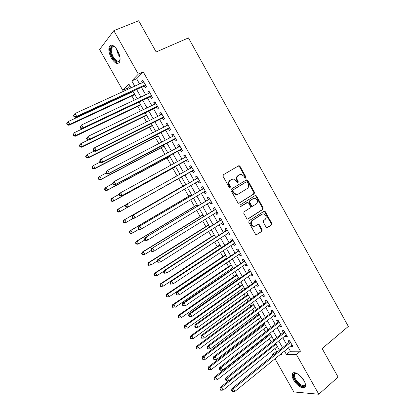 <?xml version="1.0" encoding="UTF-8"?>
<svg xmlns="http://www.w3.org/2000/svg" width="415" height="415" viewBox="0 0 415 415"><rect width="100%" height="100%" fill="white"/><g stroke="black" fill="none" stroke-linecap="round" stroke-linejoin="round"><path stroke-width="0.62" d="M245.794 178.108L245.981 177.055L240.005 166.322L239.128 165.694L238.609 165.803L223.327 174.772L223.042 176.308L229.142 187.207L230.143 187.564L230.341 186.485L229.552 185.08C228.608 182.994 228.909 181.355 230.455 180.172L231.731 179.41L233.536 179.057L236.265 181.044L237.634 182.875L237.639 182.003L236.861 180.608L237.442 180.338C236.509 178.263 236.799 176.645 238.319 175.478L239.574 174.725L241.307 174.378L244.046 176.365L244.819 177.755L245.794 178.108M245.405 178.185L245.39 177.329L239.424 166.617L238.262 166.005M229.76 187.647L229.765 186.755L228.976 185.349L229.552 185.08M237.634 182.875L238.034 182.797L238.226 181.734L237.442 180.338M293.644 380.01C292.259 377.489 291.792 375.482 292.259 373.998C293.234 370.403 300.719 374.569 304.008 380.674C305.388 383.185 305.85 385.177 305.393 386.645C304.356 390.308 296.85 385.981 293.644 380.01M111.381 58.105C108.886 53.296 108.232 49.39 109.41 46.397C111.464 43.923 114.177 45.302 117.554 50.537C120.039 55.371 120.692 59.257 119.525 62.203C117.445 64.693 114.732 63.324 111.381 58.105M266.093 227.161L266.824 227.736L267.462 227.622L271.524 224.899L271.773 223.369L265.221 211.603L264.459 211.012L249.062 220.744L248.793 222.3L255.484 234.252L256.205 234.823L261.891 231.352L262.15 229.796L259.313 224.723L258.571 224.142L255.438 225.9L253.684 226.211C251.018 224.697 250.593 222.793 252.413 220.495L262.14 214.156L263.774 213.844C266.456 215.307 266.907 217.195 265.128 219.509L263.525 220.567L263.271 222.103L266.093 227.161M129.843 85.739L127.472 88.182L122.773 90.33L99.621 49.51L113.835 30.669L138.688 20.75L156.154 51.958L188.467 37.905L348.346 326.423L322.133 348.564L338.08 377.053L318.803 394.25L293.836 391.947L275.021 358.768M113.835 30.669L138.33 74.124L131.799 80.93L134.756 86.164M288.477 347.822L290.407 351.235L300.46 351.194L143.253 71.919L138.33 74.124M300.46 351.194L296.419 354.54L318.803 394.25M254.198 193.789L254.457 192.275L247.848 180.406L247.008 179.788L246.458 179.897L231.331 189.074L231.051 190.615L237.8 202.67L238.599 203.272L239.216 203.158L254.198 193.789L253.591 194.038L253.85 192.529L247.252 180.675L246.194 180.058M256.553 196.036L263.131 207.853L262.882 209.378L248.066 218.97L247.418 219.084L246.66 218.492L243.792 213.362L244.062 211.811L250.152 207.925L250.416 206.39L248.528 203.002L247.734 202.401L240.762 206.525L240.321 206.608L239.963 205.103L255.173 195.548L255.754 195.434L256.553 196.036L255.946 196.285L262.513 208.081L263.131 207.853M144.218 85.812L145.281 87.695L146.402 86.605L142.75 80.126L141.64 81.241L142.438 82.652M150.272 96.545L151.33 98.422L152.476 97.38L148.835 90.921L147.704 91.99L148.529 93.453M156.305 107.246L157.358 109.119L158.53 108.123L154.899 101.68L153.742 102.702L154.598 104.222M162.322 117.917L163.375 119.785L164.568 118.835L160.947 112.413L159.77 113.388L160.652 114.955M168.324 128.557L169.372 130.419L170.586 129.511L166.975 123.11L165.772 124.038L166.685 125.662M174.305 139.165L175.348 141.022L176.588 140.156L172.988 133.775L171.763 134.662L172.707 136.333M180.266 149.742L181.308 151.589L182.569 150.775L178.984 144.41L177.734 145.25L178.704 146.972M186.216 160.289L187.253 162.13L188.535 161.357L184.96 155.013L183.689 155.812L184.691 157.586M192.14 170.804L193.177 172.64L194.485 171.914L190.916 165.585L189.624 166.337L190.651 168.163M198.085 181.345L199.086 183.119L200.414 182.434L196.855 176.126L195.543 176.837L196.58 178.673M204.009 191.855L204.979 193.572L206.328 192.928L202.779 186.636L201.446 187.305L202.479 189.131M209.917 202.333L210.851 203.988L212.226 203.386L208.688 197.115L207.329 197.742L208.356 199.563M215.81 212.781L216.708 214.379L218.103 213.818L214.576 207.562L213.196 208.148L214.223 209.964M252.227 206.214L251.796 206.488M221.683 223.197L222.549 224.733L223.965 224.219L220.448 217.984L219.047 218.523L220.069 220.334M227.539 233.583L228.375 235.061L229.811 234.589L226.305 228.369L224.883 228.867L225.9 230.678M233.38 243.942L234.179 245.358L235.637 244.928L232.141 238.729L230.699 239.185L231.715 240.985M239.206 254.271L239.969 255.63L241.447 255.241L237.961 249.057L236.498 249.472L237.51 251.267M245.011 264.568L245.742 265.87L247.241 265.522L243.766 259.354L242.282 259.728L243.294 261.517M250.8 274.834L251.5 276.079L253.02 275.773L249.555 269.626L248.051 269.952L249.057 271.742M256.574 285.074L257.243 286.257L258.778 285.992L255.324 279.86L253.798 280.151L254.805 281.935M262.327 295.278L262.965 296.409L264.526 296.186L261.082 290.069L259.531 290.318L260.532 292.098M268.069 305.461L268.671 306.529L270.253 306.348L266.819 300.252L265.247 300.46L266.248 302.229M273.791 315.608L274.362 316.624L275.965 316.479L272.541 310.404L270.948 310.57L271.944 312.334M279.497 325.728L280.037 326.688L281.661 326.584L278.242 320.525L276.634 320.65L277.625 322.413M285.188 335.818L285.696 336.721L287.336 336.658L283.933 330.615L282.304 330.703L283.295 332.462M143.253 71.919L136.628 78.746L139.57 83.965M141.359 87.134L145.681 94.791M147.434 97.893L151.771 105.586M153.488 108.621L157.845 116.345M159.526 119.318L163.904 127.078M165.544 129.983L169.943 137.775M171.545 140.618L175.96 148.446M177.527 151.221L181.962 159.08M183.492 161.793L187.948 169.683M189.442 172.334L193.893 180.219M195.403 182.896L199.812 190.703M201.348 193.432L205.71 201.161M207.277 203.936L211.593 211.588M213.186 214.41L217.46 221.984M219.079 224.852L223.312 232.348M224.956 235.264L229.142 242.682M230.818 245.644L234.957 252.989M236.659 255.993L240.757 263.26M242.485 266.316L246.541 273.506M248.289 276.608L252.304 283.725M254.084 286.869L258.057 293.913M259.857 297.104L263.79 304.07M265.616 307.302L269.506 314.197M271.353 317.475L275.202 324.297M277.08 327.622L280.888 334.365M282.786 337.732L286.552 344.409M290.858 345.882L291.335 346.727L293 346.701L289.603 340.679L287.953 340.725L288.944 342.479M127.472 88.182L128.069 89.23M129.879 92.431L130.16 92.924M131.887 95.974L134.258 100.165M137.785 106.39L140.431 111.064M143.668 116.776L146.588 121.932M149.53 127.13L152.725 132.769M155.381 137.458L158.841 143.569M161.212 147.756L164.942 154.344M167.027 158.022L171.027 165.082M172.827 168.262L177.091 175.789M178.606 178.471L182.932 186.107M184.644 189.126L188.685 196.269M190.667 199.765L194.422 206.395M196.674 210.369L200.144 216.5M202.66 220.941L205.85 226.569M208.631 231.482L211.541 236.617M214.581 241.992L217.211 246.635M220.521 252.47L222.871 256.62M224.51 259.52L224.717 259.883M226.434 262.918L228.509 266.58M230.175 269.522L230.59 270.258M232.338 273.34L234.133 276.514M235.824 279.497L236.446 280.597M238.22 283.725L239.746 286.417M241.457 289.442L242.287 290.91M244.082 294.085L245.338 296.294M247.075 299.365L248.108 301.191M249.934 304.408L250.914 306.146M252.678 309.253L253.918 311.442M255.765 314.705L256.48 315.965M258.265 319.119L259.707 321.667M261.58 324.971L262.026 325.759M263.831 328.955L265.476 331.855M267.374 335.211L267.556 335.528M269.387 338.764L271.234 342.017M274.927 348.543L276.483 351.292L278.045 351.287M273.06 355.313L272.567 354.452L274.123 354.457M276.483 351.292L272.567 354.452M131.047 87.866L128.858 83.991L122.773 90.33M280.291 354.477L281.91 354.488L281.396 353.58M279.451 350.146L275.653 343.428M273.734 340.035L269.89 333.245M267.997 329.899L264.111 323.031M262.244 319.732L258.317 312.791M256.47 309.533L252.502 302.519M250.686 299.303L246.676 292.217M244.881 289.048L240.83 281.884M239.061 278.761L234.963 271.519M233.225 268.443L229.085 261.128M227.368 258.099L223.187 250.702M221.496 247.719L217.268 240.249M215.608 237.313L211.339 229.765M209.705 226.875L205.389 219.25M203.781 216.407L199.418 208.704M197.841 205.907L193.437 198.121M191.88 195.377L187.43 187.513M185.904 184.815L181.412 176.873L119.043 212.153L181.417 176.883M179.903 174.207L175.405 166.259M173.859 163.526L169.377 155.609M167.8 152.813L163.339 144.934M161.72 142.07L157.275 134.221M155.62 131.296L151.2 123.478M149.504 120.485L145.1 112.704M143.372 109.643L138.989 101.898M137.22 98.77L132.852 91.056M284.477 351.074L286.417 354.503L296.419 354.54M136.556 89.35L140.903 97.037M142.661 100.155L147.029 107.879M148.752 110.924L153.135 118.685M154.821 121.668L159.225 129.459M160.875 132.375L165.3 140.203M166.908 143.056L171.348 150.915M172.925 153.7L177.387 161.591M178.927 164.314L183.404 172.241M184.908 174.897L189.38 182.813M190.9 185.505L195.33 193.343M196.881 196.082L201.265 203.843M202.842 206.629L207.178 214.306M208.781 217.144L213.082 224.743M214.705 227.628L218.959 235.149M220.614 238.08L224.826 245.53M226.507 248.502L230.673 255.873M232.379 258.893L236.503 266.191M238.236 269.257L242.319 276.473M244.077 279.586L248.113 286.729M249.897 289.888L253.892 296.958M255.702 300.159L259.655 307.157M261.492 310.399L265.403 317.325M267.265 320.613L271.135 327.461M273.018 330.796L276.846 337.571M278.756 340.948L282.542 347.651M136.628 78.746L131.799 80.93M290.407 351.235L286.417 354.503M141.64 81.241L143.025 80.609M147.704 91.99L149.073 91.347M153.742 102.702L155.106 102.049M159.77 113.388L161.124 112.719M165.772 124.038L167.121 123.359M171.763 134.662L173.097 133.967M177.734 145.25L179.057 144.544M183.689 155.812L185.002 155.091M193.177 172.64L194.479 171.903M189.624 166.337L190.931 165.611M199.086 183.119L200.378 182.372M204.979 193.572L206.26 192.809M210.851 203.988L212.127 203.215M216.708 214.379L217.974 213.59M222.549 224.733L223.804 223.934M228.375 235.061L229.62 234.252M234.179 245.358L235.419 244.539M239.969 255.63L241.198 254.794M245.742 265.87L246.961 265.024M251.5 276.079L252.709 275.223M257.243 286.257L258.441 285.39M262.965 296.409L264.158 295.527M268.671 306.529L269.854 305.637M274.362 316.624L275.534 315.722M280.037 326.688L281.204 325.775M285.696 336.721L286.853 335.797M291.335 346.727L292.487 345.794M236.861 180.608C235.928 178.543 236.218 176.925 237.738 175.758L238.993 175.011M228.976 185.349C228.037 183.264 228.333 181.63 229.879 180.447L231.155 179.685M238.807 203.288L253.591 194.038M247.309 182.216L246.334 181.863L233.069 189.935L232.872 191.014L233.702 192.493L236.322 194.453L238.241 194.096L247.273 188.529C248.772 187.347 249.052 185.733 248.123 183.679L247.309 182.216M245.867 182.081L246.334 181.863M237.598 194.381L235.736 194.708L233.121 192.752L232.296 191.274L232.488 190.195L245.742 182.133M247.589 219.104L262.264 209.606L262.513 208.081M246.811 202.645L240.399 206.618M256.397 203.947C258.208 201.602 257.731 199.708 254.96 198.266L253.399 198.567L249.954 200.736L249.69 202.271L251.578 205.653L252.356 206.25L256.397 203.947M252.362 206.364L251.755 206.478L250.971 205.882L249.088 202.51L249.353 200.979L252.792 198.811M255.946 196.285L254.976 195.673M254.592 226.237L253.072 226.414C250.411 224.899 249.986 223 251.806 220.707L261.523 214.373M256.34 234.843L261.274 231.544L261.528 229.993L258.695 224.925L257.824 224.323M266.933 227.752L270.896 225.101L271.14 223.571L264.599 211.826L263.712 211.225M133.132 91.549L68.138 121.585L69.73 124.344L68.9 125.299L134.854 94.589M67.624 124.448L66.986 123.343L66.654 123.727L67.292 124.832L67.624 124.448L69.73 124.344L134.61 94.164M66.654 123.727L68.138 121.585L66.986 123.343M68.9 125.299L67.292 124.832M73.476 115.749L74.135 116.89L74.487 116.48L73.829 115.334L73.476 115.749L75.027 113.513L143.818 82.02M73.829 115.334L75.027 113.513L76.671 116.371L75.779 117.398L145.707 85.366M145.338 84.717L76.671 116.371L74.487 116.48M74.135 116.89L75.779 117.398M120.111 58.904C118.913 63.339 116.397 62.8 112.564 57.28C109.607 50.884 109.653 47.139 112.698 46.044L115.064 47.139M114.644 46.817L113.383 46.433L111.682 47.46C110.732 49.857 111.251 52.98 113.248 56.834C115.93 61.015 118.109 62.105 119.779 60.113L120.054 59.423M111.153 45.131L110.234 46.122C109.057 49.1 109.705 52.975 112.175 57.752C114.483 61.581 116.714 63.345 118.861 63.039M305.181 383.289L304.901 385.696C302.468 389.789 291.174 377.619 293.929 373.957L294.858 373.261L296.964 373.469M296.678 373.376L295.589 373.412L294.557 374.397C292.767 378.283 302.774 388.549 304.88 384.918L305.227 383.59M293.301 372.857L292.923 373.51C290.879 377.873 301.591 389.81 305.186 387.086M139.046 102.002L74.503 132.608L76.09 135.363L75.234 136.276L140.732 104.979M73.989 135.466L73.351 134.367L73.009 134.73L73.647 135.829L73.989 135.466L76.09 135.363L140.524 104.611M73.009 134.73L74.503 132.608L73.351 134.367M75.234 136.276L73.647 135.829M88.348 139.954L80.852 143.606L82.435 146.35L81.547 147.211L146.594 115.339M80.334 146.454L79.696 145.354L79.348 145.701L79.981 146.796L80.334 146.454L82.435 146.35L146.412 115.022M79.348 145.701L79.971 144.482L80.852 143.606L79.696 145.354M81.547 147.211L79.981 146.796M94.169 151.076L87.176 154.567L88.753 157.301L87.845 158.12L152.44 125.672M86.657 157.404L86.024 156.31L85.666 156.642L86.294 157.731L88.753 157.301L152.289 125.408M85.666 156.642L86.273 155.397L87.176 154.567L86.024 156.31M87.845 158.12L86.294 157.731M100.16 162.078L93.484 165.492L95.056 168.22L94.122 168.993L158.265 135.97M92.96 168.324L92.332 167.235L91.964 167.546L92.592 168.635L95.056 168.22L158.146 135.762M91.964 167.546L92.555 166.275L93.484 165.492L92.332 167.235M94.122 168.993L92.592 168.635M80.043 127.151L80.697 128.287L81.065 127.898L80.406 126.757L80.043 127.151L81.599 124.941L149.898 92.804M80.406 126.757L81.599 124.941L83.244 127.789L82.32 128.764L151.75 96.088M151.413 95.497L83.244 127.789L81.065 127.898M80.697 128.287L82.32 128.764M86.59 138.511L87.238 139.648L87.617 139.274L86.963 138.138L86.59 138.511L88.156 136.328L155.962 103.563M86.963 138.138L88.156 136.328L89.79 139.17L88.846 140.094L157.773 106.774M157.472 106.245L89.79 139.17L87.617 139.274M87.238 139.648L88.846 140.094M93.11 149.841L93.764 150.972L94.148 150.619L93.5 149.488L93.11 149.841L93.723 148.565L94.693 147.683L162.006 114.286M93.5 149.488L94.693 147.683L96.322 150.515L95.346 151.387L163.78 117.435M163.51 116.963L96.322 150.515L94.148 150.619M93.764 150.972L95.346 151.387M99.616 161.134L100.264 162.26L100.663 161.928L100.01 160.802L99.616 161.134L100.212 159.832L101.203 158.997L168.028 124.977M100.01 160.802L101.203 158.997L102.832 161.824L101.831 162.644L169.766 128.059M169.533 127.644L102.832 161.824L100.663 161.928M100.264 162.26L101.831 162.644M106.401 172.915L99.771 176.391L101.338 179.109L100.378 179.83L164.081 146.241M99.247 179.213L98.62 178.123L98.241 178.419L98.869 179.503L101.338 179.109L163.987 146.085M98.241 178.419L98.817 177.122L99.771 176.391L98.62 178.123M100.378 179.83L98.869 179.503M106.1 172.391L106.748 173.512L107.153 173.205L106.505 172.08L106.1 172.391L106.676 171.068L107.698 170.28L174.03 135.643M106.505 172.08L107.698 170.28L109.316 173.097L108.289 173.869L175.737 138.657M175.54 138.299L109.316 173.097L107.153 173.205M106.748 173.512L108.289 173.869M112.626 183.715L106.038 187.248L107.604 189.961L106.619 190.641L169.875 156.486M105.514 190.065L104.891 188.981L104.502 189.256L105.125 190.34L107.604 189.961L169.813 156.377M104.502 189.256L105.062 187.938L106.038 187.248L104.891 188.981M106.619 190.641L105.125 190.34M112.564 183.612L113.207 184.732L113.627 184.442L112.979 183.321L112.564 183.612L113.124 182.263L114.172 181.526L180.027 146.267M112.979 183.321L114.172 181.526L115.785 184.333L114.732 185.059L181.692 149.218M181.526 148.918L115.785 184.333L113.627 184.442M113.207 184.732L114.732 185.059M119.214 194.277L112.289 198.079L113.85 200.782L112.839 201.415L175.654 166.695M111.765 200.886L111.142 199.807L110.743 200.061L111.365 201.14L113.85 200.782L175.623 166.643M110.743 200.061L111.287 198.723L112.289 198.079L111.142 199.807M112.839 201.415L111.365 201.14M119.006 194.796L119.65 195.916L120.075 195.647L119.432 194.526L119.006 194.796L119.551 193.426L120.625 192.736L186.003 156.865M119.432 194.526L120.625 192.736L122.233 195.538L121.154 196.212L187.632 159.754M187.492 159.51L122.233 195.538L120.075 195.647M119.65 195.916L121.154 196.212M125.89 204.735L118.519 208.875L120.075 211.572L117.995 211.676L117.372 210.597L116.963 210.836L117.585 211.909L117.995 211.676M116.963 210.836L117.492 209.471L118.519 208.875L117.372 210.597M119.043 212.153L117.585 211.909M125.429 205.949L126.072 207.064L126.508 206.81L125.864 205.695L125.429 205.949L125.958 204.554L191.958 167.432M125.864 205.695L127.057 203.915L128.66 206.701L127.555 207.329L193.551 170.254M192.866 170.394L128.66 206.701L126.508 206.81M191.533 167.67L191.86 167.261M126.072 207.064L127.555 207.329M185.728 184.499L123.68 220.194L124.733 219.639L126.285 222.326L133.241 218.3M185.749 184.54L124.733 219.639L123.167 221.574L123.784 222.648L124.204 222.43L123.587 221.356M124.204 222.43L126.285 222.326L125.226 222.865L123.784 222.648M123.167 221.574L123.68 220.194M197.882 177.942L132.344 215.644L197.898 177.968M132.281 216.832L133.469 215.058L135.067 217.839L133.936 218.415L132.468 218.176L132.919 217.948L132.281 216.832L131.83 217.066L132.468 218.176M199.376 180.598L135.067 217.839L132.919 217.948M197.301 178.253L197.768 177.739M199.449 180.727L199.091 180.758M132.344 215.644L131.83 217.066M191.46 194.635L129.853 230.88L130.927 230.372L132.473 233.048L138.875 229.262M191.512 194.723L130.927 230.372L129.35 232.286L129.968 233.355L130.398 233.157L129.781 232.084M130.398 233.157L132.473 233.048L131.389 233.546L129.968 233.355M129.35 232.286L129.853 230.88M238.547 165.99L239.087 165.715M203.786 188.415L138.714 226.704L203.817 188.472M138.672 227.939L139.86 226.165L141.458 228.935L140.301 229.464L138.854 229.256L139.31 229.044L138.672 227.939L138.216 228.151L138.854 229.256M205.295 191.092L141.458 228.935L139.31 229.044M203.194 188.711L203.656 188.192M138.714 226.704L138.216 228.151M197.177 204.74L136.001 241.53L137.1 241.068L138.641 243.74L144.985 239.906M197.26 204.88L137.1 241.068L135.518 242.962L136.13 244.025L136.571 243.849L135.954 242.78M136.571 243.849L138.641 243.74L137.536 244.191L136.13 244.025M135.518 242.962L136.001 241.53M209.674 198.863L145.058 237.728L209.72 198.946M145.048 239.004L146.236 237.235L147.823 240L146.645 240.482L145.214 240.301L145.686 240.109L145.048 239.004L144.576 239.201L145.214 240.301M211.194 201.56L147.823 240L145.686 240.109M209.072 199.133L209.528 198.609M145.058 237.728L144.576 239.201M202.878 214.82L142.138 252.154L143.258 251.739L144.794 254.4L151.091 250.51M202.987 215.006L143.258 251.739L141.665 253.607L142.278 254.67L142.729 254.509L142.112 253.441M142.729 254.509L144.794 254.4L143.668 254.805L142.278 254.67M141.665 253.607L142.138 252.154M215.541 209.274L151.387 248.72L215.608 209.388M151.402 250.038L152.59 248.274L154.173 251.028L152.964 251.464L151.553 251.314L152.035 251.137L151.402 250.038L150.92 250.214L151.553 251.314M217.076 211.998L154.173 251.028L152.035 251.137M214.929 209.528L215.385 208.999M151.387 248.72L150.92 250.214M208.563 224.868L148.248 262.747L149.395 262.373L150.93 265.029L157.306 260.999M208.704 225.106L149.395 262.373L147.792 264.22L148.404 265.278L148.866 265.133L148.254 264.075M148.866 265.133L150.93 265.029L148.404 265.278M147.792 264.22L148.248 262.747M221.392 219.66L157.695 259.676L158.919 259.276L221.475 219.805M157.736 261.035L158.919 259.276L160.501 262.026L157.876 262.29L158.369 262.135L157.736 261.035L157.244 261.196L157.876 262.29M222.938 222.404L160.501 262.026L158.369 262.135M220.77 219.893L221.226 219.359M157.695 259.676L157.244 261.196M214.233 234.885L154.349 273.303L155.516 272.977L157.046 275.622L163.795 271.265M214.399 235.181L155.516 272.977L154.37 274.673L153.903 274.803L154.515 275.856L154.982 275.731L154.37 274.673M154.982 275.731L157.046 275.622L155.869 275.939L154.515 275.856M153.903 274.803L154.349 273.303M227.228 230.009L163.982 270.601L165.237 270.248L227.327 230.185M164.05 272.001L165.237 270.248L166.809 272.987L164.179 273.236L164.682 273.096L164.05 272.001L163.552 272.141L164.179 273.236M228.79 232.779L166.809 272.987L164.682 273.096M226.595 230.226L227.047 229.687M163.982 270.601L163.552 272.141M219.888 244.876L160.423 283.834L161.617 283.549L163.142 286.189L232.851 239.989M220.085 245.218L161.617 283.549L160.475 285.24L159.998 285.349L160.605 286.407L161.082 286.293L160.475 285.24M161.082 286.293L163.142 286.189L160.605 286.407M159.998 285.349L160.423 283.834M169.834 283.056L170.461 284.145L170.975 284.026L170.347 282.937L169.834 283.056L170.254 281.489L171.53 281.183L233.163 240.539M170.347 282.937L171.53 281.183L173.102 283.912L170.461 284.145M234.62 243.123L173.102 283.912L170.975 284.026M225.527 254.841L166.488 294.328L167.702 294.09L169.221 296.72L227.166 257.736M225.75 255.235L167.702 294.09L166.56 295.776L166.073 295.869L166.68 296.922L167.167 296.829L166.56 295.776M167.167 296.829L169.221 296.72L166.68 296.922M166.073 295.869L166.488 294.328M238.848 250.624L176.505 292.347L177.807 292.087L238.983 250.862M176.619 293.83L177.807 292.087L179.373 294.811L176.728 295.018L177.247 294.92L176.619 293.83L176.1 293.934L176.728 295.018M240.43 253.435L179.373 294.811L177.247 294.92M238.2 250.805L238.641 250.255M176.505 292.347L176.1 293.934M231.15 264.78L172.526 304.797L173.766 304.6L175.28 307.219L232.81 267.711M231.399 265.221L173.766 304.6L172.624 306.28L172.132 306.358L172.733 307.406L173.231 307.328L172.624 306.28M173.231 307.328L172.733 307.406M172.132 306.358L172.526 304.797M244.632 260.89L182.735 303.168L184.063 302.955L244.783 261.154M182.875 304.698L184.063 302.955L185.624 305.668L182.974 305.86L183.503 305.782L182.875 304.698L182.346 304.781L182.974 305.86M246.23 263.722L185.624 305.668L183.503 305.782M243.973 261.051L244.414 260.496M182.735 303.168L182.346 304.781M236.758 274.689L178.554 315.229L179.814 315.078L181.324 317.693L238.438 277.666M237.032 275.181L179.814 315.078L178.673 316.754L178.17 316.811L178.772 317.859L179.275 317.802L178.673 316.754M179.275 317.802L178.772 317.859M178.17 316.811L178.554 315.229M250.401 271.125L249.731 271.265L188.95 313.958L190.298 313.792L250.567 271.415M189.116 315.53L190.298 313.792L191.855 316.495L189.199 316.671L189.738 316.609L189.116 315.53L188.576 315.592L189.199 316.671M252.009 273.978L191.855 316.495L189.738 316.609M249.731 271.265L250.167 270.71M188.95 313.958L188.576 315.592M242.35 284.571L184.561 325.635L185.842 325.521L187.347 328.13L244.056 287.585M242.651 285.11L185.842 325.521L184.701 327.196L184.187 327.238L184.789 328.281L185.303 328.239L184.701 327.196M185.303 328.239L184.789 328.281M184.187 327.238L184.561 325.635M256.154 281.329L255.474 281.453L195.143 324.717L196.513 324.597L256.335 281.65M195.335 326.325L196.513 324.597L198.064 327.29L195.403 327.445L195.953 327.404L195.335 326.325L194.785 326.372L195.403 327.445M257.772 284.202L198.064 327.29L195.953 327.404M255.474 281.453L255.905 280.893M195.143 324.717L194.785 326.372M247.921 294.422L190.547 336.01L191.855 335.937L193.354 338.536L249.654 297.482M248.258 295.013L191.855 335.937L190.713 337.608L190.195 337.634L190.791 338.671L191.315 338.65L190.713 337.608M193.354 338.536L191.315 338.65M190.195 337.634L190.547 336.01M261.886 291.501L261.201 291.61L201.317 335.439L202.712 335.367L262.083 291.854M201.534 337.089L200.974 337.12L201.591 338.189L202.152 338.168L201.534 337.089L202.712 335.367L204.258 338.054L263.52 294.401M261.201 291.61L261.626 291.045M201.317 335.439L200.974 337.12M202.152 338.168L204.258 338.054M253.482 304.247L196.518 346.349L197.851 346.323L199.345 348.916L255.235 307.349M253.845 304.885L197.851 346.323L196.71 347.988L196.176 347.998L196.777 349.031L197.307 349.025L196.71 347.988M199.345 348.916L197.307 349.025M196.176 347.998L196.518 346.349M267.602 301.648L266.907 301.736L207.474 346.131L208.895 346.1L267.82 302.032M207.713 347.822L207.142 347.832L207.759 348.901L208.33 348.896L207.713 347.822L208.895 346.1L210.436 348.782L269.252 304.569M266.907 301.736L267.333 301.166M207.474 346.131L207.142 347.832M208.33 348.896L210.436 348.782M259.027 314.046L202.473 356.661L203.827 356.677L205.316 359.26L260.807 317.19M259.417 314.731L203.827 356.677L202.686 358.337L202.147 358.332L202.743 359.364L203.283 359.374L202.686 358.337M205.316 359.26L203.283 359.374M202.147 358.332L202.473 356.661M273.309 311.764L272.603 311.836L213.611 356.791L215.053 356.807L273.537 312.173M213.875 358.524L213.294 358.513L213.912 359.577L214.488 359.592L213.875 358.524L215.053 356.807L216.589 359.478L274.963 314.705M272.603 311.836L273.023 311.26M213.611 356.791L213.294 358.513M214.488 359.592L216.589 359.478M264.557 323.819L208.408 366.943L209.782 367L211.271 369.578L266.357 327.004M264.972 324.551L209.782 367L208.646 368.66L208.097 368.634L208.688 369.661L209.238 369.687L208.646 368.66M211.271 369.578L209.238 369.687M208.097 368.634L208.408 366.943M278.994 321.853L278.278 321.905L219.727 367.415L221.195 367.477L279.238 322.294M220.017 369.189L219.431 369.163L220.043 370.227L220.63 370.253L220.017 369.189L221.195 367.477L222.731 370.139L280.665 324.815M278.278 321.905L278.693 321.324M219.727 367.415L219.431 369.163M220.63 370.253L222.731 370.139M270.072 333.561L214.327 377.199L215.722 377.297L217.206 379.865L271.892 336.788M270.513 334.345L215.722 377.297L214.586 378.947L214.026 378.905L214.622 379.933L215.178 379.974L214.586 378.947M217.206 379.865L215.178 379.974M214.026 378.905L214.327 377.199M284.659 331.912L283.938 331.948L225.827 378.008L227.316 378.117L284.923 332.379M226.139 379.824L225.542 379.777L226.154 380.84L226.751 380.887L226.139 379.824L227.316 378.117L228.847 380.768L286.345 334.895M283.938 331.948L284.353 331.362M225.827 378.008L225.542 379.777M226.751 380.887L228.847 380.768M228.546 380.788L220.23 387.418L221.646 387.558L223.125 390.121L277.417 346.546M276.037 344.108L221.646 387.558L220.51 389.208L219.945 389.151L220.536 390.173L221.102 390.23L220.51 389.208M223.125 390.121L221.102 390.23M219.945 389.151L220.23 387.418M290.313 341.939L289.582 341.96L231.907 388.57L233.422 388.72L290.593 342.437M232.244 390.427L231.637 390.365L232.25 391.418L232.857 391.485L232.244 390.427L233.422 388.72L234.947 391.366L292.01 344.948M289.582 341.96L289.992 341.369M231.907 388.57L231.637 390.365M232.857 391.485L234.947 391.366M245.39 177.329L245.981 177.055M229.765 186.755L230.341 186.485M237.639 182.003L238.226 181.734M237.738 175.758L238.319 175.478M229.879 180.447L230.455 180.172M239.424 166.617L240.005 166.322M238.947 203.267L239.216 203.158M247.252 180.675L247.848 180.406M253.85 192.529L254.457 192.275M232.488 190.195L233.069 189.935M232.296 191.274L232.872 191.014M233.121 192.752L233.702 192.493M262.264 209.606L262.882 209.378M247.703 219.099L248.066 218.97M246.531 202.753L247.133 202.515M249.353 200.979L249.954 200.736M249.088 202.51L249.69 202.271M250.971 205.882L251.578 205.653M251.806 220.707L252.413 220.495M258.695 224.925L259.313 224.723M261.528 229.993L262.15 229.796M261.274 231.544L261.891 231.352M256.418 234.849L256.88 234.708M264.599 211.826L265.221 211.603M271.14 223.571L271.773 223.369M270.896 225.101L271.524 224.899M267.027 227.757L267.462 227.622M145.483 84.976L144.991 85.459M119.909 56.995L118.296 54.702L116.319 48.622M117.134 49.826L119.603 55.589M303.988 380.633L299.339 375.082M300.891 376.524L302.831 378.843M151.542 95.72L151.034 96.187M157.581 106.437L157.062 106.878M163.603 117.118L163.074 117.544M169.605 127.773L169.071 128.178M175.592 138.392L175.047 138.776M181.557 148.98L181.002 149.348M187.513 159.542L186.947 159.884M221.314 219.514L221.055 219.613M227.14 229.853L226.881 229.941M233.048 240.332L232.405 240.534M232.95 240.161L232.685 240.244M238.744 250.442L238.475 250.515M244.523 260.693L244.248 260.76M250.281 270.912L250.006 270.969M256.024 281.1L255.744 281.152M261.751 291.263L261.471 291.309M267.462 301.399L267.177 301.435M273.158 311.499L272.868 311.53M278.833 321.573L278.543 321.599M284.498 331.621L284.202 331.637M290.142 341.638L289.841 341.644M292.259 373.998L292.969 373.396M246.411 180.063L247.008 179.788M235.736 194.708L236.322 194.453M251.755 206.478L252.356 206.25M255.147 195.683L255.754 195.434M253.072 226.414L253.684 226.211M257.959 224.344L258.571 224.142M263.836 211.235L264.459 211.012M113.383 46.433L112.698 46.044M113.943 46.527L111.682 47.46M295.589 373.412L294.858 373.261M295.776 373.365L294.557 374.397"/></g></svg>
